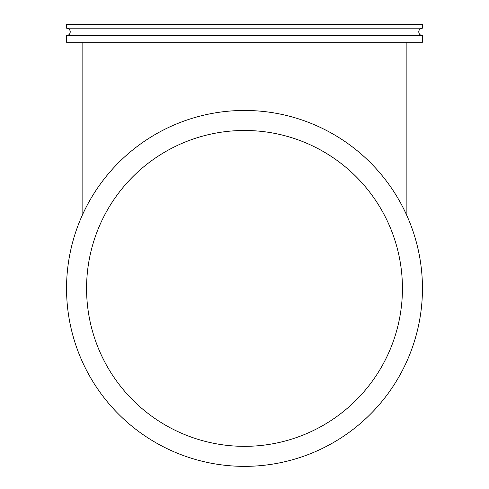 <?xml version="1.0" encoding="UTF-8"?>
<svg xmlns="http://www.w3.org/2000/svg" width="489" height="489" viewBox="0 0 489 489"><rect width="100%" height="100%" fill="white"/><g stroke="black" fill="none" stroke-linecap="round" stroke-linejoin="round"><path stroke-width="0.73" d="M244.5 28.16L422.453 28.16L422.453 24.45L66.547 24.45L66.547 28.16L244.5 28.16M66.547 288.412A177.953 177.953 0 0 0 244.5 466.359A177.953 177.953 0 0 0 422.453 288.412A177.953 177.953 0 0 0 244.5 110.459A177.953 177.953 0 0 0 66.547 288.412M66.547 35.575L422.453 35.575L422.453 42.243L66.547 42.243L66.547 35.575C68.802 35.355 70.037 34.114 70.257 31.864C70.037 29.615 68.802 28.374 66.547 28.16M82.121 42.243L82.121 215.612M406.879 42.243L406.879 215.612M402.429 288.412A157.929 157.929 0 0 0 244.5 130.477A157.929 157.929 0 0 0 86.571 288.412A157.929 157.929 0 0 0 244.5 446.341A157.929 157.929 0 0 0 402.429 288.412M422.453 35.575C420.198 35.355 418.963 34.114 418.743 31.864C418.963 29.615 420.198 28.374 422.453 28.16"/></g></svg>
